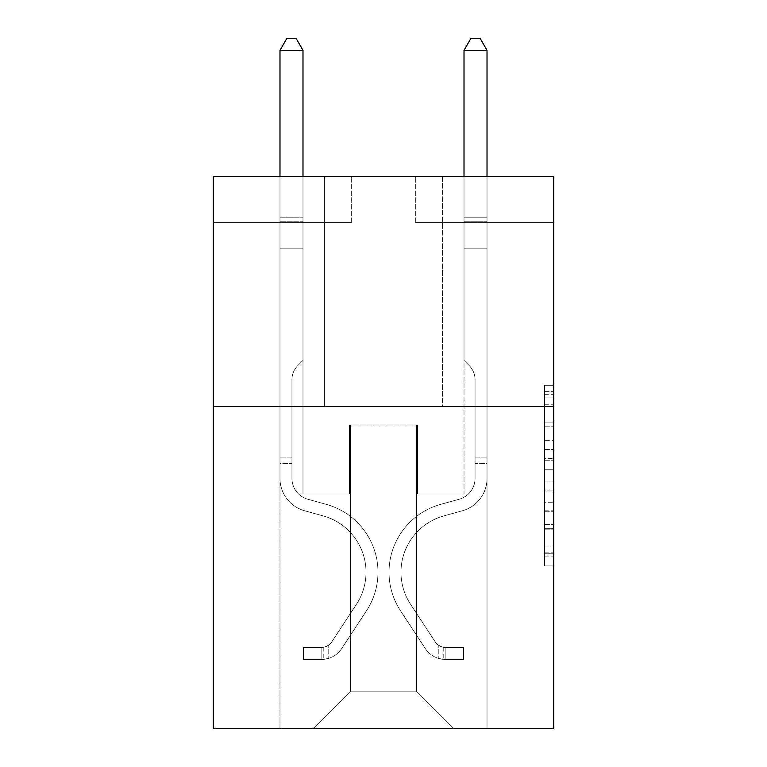 <?xml version="1.0" encoding="UTF-8"?>
<svg xmlns="http://www.w3.org/2000/svg" width="767" height="767" viewBox="0 0 767 767"><rect width="100%" height="100%" fill="white"/><g stroke="black" fill="none" stroke-linecap="round" stroke-linejoin="round"><path stroke-width="0.58" stroke-dasharray="3.83 2.88" d="M544.532 440.383L544.532 469.289L553.726 469.289L553.726 556.9L553.726 394.324L553.726 469.289L544.532 469.289L544.532 391.611L544.532 565.931L544.532 385.293L544.532 553.285L553.726 553.285L544.532 553.285L553.726 553.285L544.532 553.285L544.532 524.379L544.532 565.931L553.726 565.931L553.726 385.293L553.726 552.834L553.726 481.925L544.532 481.925L553.726 481.925L553.726 524.379L553.726 397.929L544.532 397.929L553.726 397.929L553.726 565.931L553.726 394.324L553.726 565.931L544.532 565.931L544.532 385.293L553.726 385.293L553.726 394.324L553.726 385.293L553.726 394.324L553.726 385.293L553.726 391.611L553.726 385.293L544.532 385.293L544.532 397.929L553.726 397.929L544.532 397.929L544.532 440.383L553.726 440.383M442.386 176.554L442.386 406.596L324.614 406.596L442.386 406.596L324.614 406.596L442.386 406.596L442.386 176.554L324.614 176.554L324.614 406.596L324.614 176.554L442.386 176.554M553.726 458.445L553.726 449.414L553.726 458.445L544.532 458.445L544.532 422.09L544.532 529.125L544.532 502.251L553.726 502.251L544.532 502.251L544.532 565.931L553.726 565.931L544.532 565.931L553.726 565.931L544.532 565.931L544.532 385.293L553.726 385.293L544.532 385.293L553.726 385.293L544.532 385.293L544.532 458.445L553.726 458.445M553.726 406.596L553.726 728.65L213.274 728.65L213.274 406.596L553.726 406.596L553.726 176.554L415.704 176.554L553.726 176.554L553.726 222.564L553.726 176.554L213.274 176.554L351.296 176.554L213.274 176.554L213.274 406.596L553.726 406.596L213.274 406.596M279.984 728.65L487.016 728.65L487.016 222.564L464.016 222.564L487.016 222.564L464.016 222.564L487.016 222.564L464.016 222.564L487.016 222.564L464.016 222.564L487.016 222.564L464.016 222.564L487.016 222.564L464.016 222.564L487.016 222.564L464.016 222.564L487.016 222.564L464.016 222.564L487.016 222.564L487.016 728.65L487.016 222.564L487.016 728.65L487.016 222.564L487.016 728.65L487.016 222.564L487.016 728.65L487.016 222.564L487.016 728.65L487.016 222.564L487.016 728.65L487.016 222.564L487.016 728.65L487.016 222.564L487.016 728.65L279.984 728.65L313.569 728.65L279.984 728.65L313.569 728.65L279.984 728.65L313.569 728.65L279.984 728.65L313.569 728.65L279.984 728.65L313.569 728.65L279.984 728.65L313.569 728.65L279.984 728.65L313.569 728.65L279.984 728.65L279.984 222.564L302.984 222.564L279.984 222.564L302.984 222.564L279.984 222.564L302.984 222.564L279.984 222.564L302.984 222.564L279.984 222.564L302.984 222.564L279.984 222.564L302.984 222.564L279.984 222.564L302.984 222.564L279.984 222.564L302.984 222.564L279.984 222.564L279.984 728.65M553.726 222.564L415.704 222.564L553.726 222.564M213.274 222.564L351.296 222.564L213.274 222.564L213.274 176.554L213.274 222.564M350.375 691.844L350.375 424.995L350.375 691.844L350.375 424.995L416.625 424.995L416.625 691.844L350.375 691.844L313.569 728.65L350.375 691.844L350.375 424.995L350.375 691.844L350.375 424.995L349.455 424.995L349.455 494.015L302.984 494.015L302.984 222.564L302.984 494.015L302.984 222.564L302.984 494.015L302.984 222.564L302.984 494.015L302.984 222.564L302.984 494.015L302.984 222.564L302.984 494.015L302.984 222.564L302.984 494.015L302.984 222.564L302.984 494.015L302.984 222.564L302.984 494.015L349.455 494.015L302.984 494.015L349.455 494.015L302.984 494.015L349.455 494.015L302.984 494.015L349.455 494.015L302.984 494.015L349.455 494.015L302.984 494.015L349.455 494.015L302.984 494.015L349.455 494.015L302.984 494.015L349.455 494.015L349.455 424.995L349.455 494.015L349.455 424.995L349.455 494.015L349.455 424.995L349.455 494.015L349.455 424.995L349.455 494.015L349.455 424.995L349.455 494.015L349.455 424.995L349.455 494.015L349.455 424.995L349.455 494.015L349.455 424.995L350.375 424.995L349.455 424.995L350.375 424.995L349.455 424.995L350.375 424.995L349.455 424.995L350.375 424.995L349.455 424.995L350.375 424.995L349.455 424.995L350.375 424.995L349.455 424.995L350.375 424.995L349.455 424.995L350.375 424.995L350.375 691.844L313.569 728.65L350.375 691.844L350.375 424.995L350.375 691.844L313.569 728.65L350.375 691.844L350.375 424.995L350.375 691.844L313.569 728.65L350.375 691.844L350.375 424.995L350.375 691.844L313.569 728.65L350.375 691.844L350.375 424.995L350.375 691.844L313.569 728.65L350.375 691.844L350.375 424.995L350.375 691.844L313.569 728.65L350.375 691.844L313.569 728.65L350.375 691.844L416.625 691.844L416.625 424.995L416.625 691.844L453.431 728.65L416.625 691.844L416.625 424.995L416.625 691.844L453.431 728.65L416.625 691.844L416.625 424.995L416.625 691.844L453.431 728.65L416.625 691.844L416.625 424.995L416.625 691.844L453.431 728.65L416.625 691.844L416.625 424.995L416.625 691.844L453.431 728.65L416.625 691.844L416.625 424.995L416.625 691.844L453.431 728.65L416.625 691.844L416.625 424.995L416.625 691.844L453.431 728.65L416.625 691.844L416.625 424.995L416.625 691.844L453.431 728.65L416.625 691.844L416.625 424.995L350.375 424.995L350.375 691.844L313.569 728.65L350.375 691.844M417.545 424.995L416.625 424.995L417.545 424.995L416.625 424.995L417.545 424.995L416.625 424.995L417.545 424.995L416.625 424.995L417.545 424.995L416.625 424.995L417.545 424.995L416.625 424.995L417.545 424.995L416.625 424.995L417.545 424.995L416.625 424.995L417.545 424.995L417.545 494.015L417.545 424.995M453.431 728.65L416.625 691.844L453.431 728.65M415.704 222.564L415.704 176.554L415.704 222.564M351.296 222.564L351.296 176.554L351.296 222.564M464.016 222.564L464.016 494.015L417.545 494.015L464.016 494.015L417.545 494.015L464.016 494.015L417.545 494.015L464.016 494.015L417.545 494.015L464.016 494.015L417.545 494.015L464.016 494.015L417.545 494.015L464.016 494.015L417.545 494.015L464.016 494.015L417.545 494.015L464.016 494.015L464.016 222.564M544.532 469.289L553.726 469.289L544.532 469.289M544.532 391.611L544.532 385.293L544.532 391.611L553.726 391.611L544.532 391.611M544.532 528.674L544.532 490.966L544.532 528.674L553.726 528.674L544.532 528.674M544.532 490.966L544.532 481.925L553.726 481.925L544.532 481.925L544.532 490.966L553.726 490.966L544.532 490.966M544.532 422.09L544.532 397.929L544.532 422.09L553.726 422.09L544.532 422.09M544.532 385.293L553.726 385.293L544.532 385.293L544.532 394.324L544.532 385.293L553.726 385.293M544.532 565.931L553.726 565.931L544.532 565.931L544.532 556.9L544.532 565.931M279.984 463.46L279.984 50.315L279.984 248.144L279.984 50.315L302.984 50.315L302.984 217.78L302.984 50.315L279.984 50.315L286.887 38.35L296.081 38.35L286.887 38.35L279.984 50.315L279.984 248.144L279.984 50.315L302.984 50.315L296.081 38.35L302.984 50.315L302.984 248.144L279.984 248.144L279.984 50.315L286.887 38.35L296.081 38.35L286.887 38.35L279.984 50.315L279.984 248.144L302.984 248.144L302.984 360.404L297.797 365.591A19.99 19.99 0 0 0 291.949 379.732A19.99 19.99 0 0 1 297.797 365.591L302.984 360.404L302.984 50.315L279.984 50.315L302.984 50.315L296.081 38.35L302.984 50.315L302.984 248.144L279.984 248.144L279.984 478.378A33.585 33.585 0 0 0 304.547 510.736A33.585 33.585 0 0 1 279.984 478.378L279.984 248.144L302.984 248.144L302.984 360.404L297.797 365.591A19.99 19.99 0 0 0 291.949 379.732A19.99 19.99 0 0 1 297.797 365.591L302.984 360.404L302.984 50.315L279.984 50.315L286.887 38.35L296.081 38.35L286.887 38.35L279.984 50.315L279.984 217.78L279.984 50.315L302.984 50.315L296.081 38.35L302.984 50.315L302.984 248.144L279.984 248.144L279.984 478.378A33.585 33.585 0 0 0 304.547 510.736A33.585 33.585 0 0 1 279.984 478.378L279.984 248.144L302.984 248.144L302.984 360.404L297.797 365.591A19.99 19.99 0 0 0 291.949 379.732A19.99 19.99 0 0 1 297.797 365.591L302.984 360.404L302.984 50.315L279.984 50.315L286.887 38.35L296.081 38.35L286.887 38.35L279.984 50.315L279.984 221.212L279.984 50.315L302.984 50.315L296.081 38.35L302.984 50.315L302.984 248.144L279.984 248.144L279.984 478.378A33.585 33.585 0 0 0 304.547 510.736A33.585 33.585 0 0 1 279.984 478.378L279.984 248.144L302.984 248.144L302.984 360.404L297.797 365.591A19.99 19.99 0 0 0 291.949 379.732A19.99 19.99 0 0 1 297.797 365.591L302.984 360.404L302.984 50.315L279.984 50.315L286.887 38.35L296.081 38.35L286.887 38.35L279.984 50.315L279.984 478.378A33.585 33.585 0 0 0 304.547 510.736L323.271 515.951L304.547 510.736A33.585 33.585 0 0 1 279.984 478.378L279.984 248.144L302.984 248.144L302.984 360.404L297.797 365.591A19.99 19.99 0 0 0 291.949 379.732A19.99 19.99 0 0 1 297.797 365.591L302.984 360.404L302.984 248.144L279.984 248.144L279.984 478.378A33.585 33.585 0 0 0 304.547 510.736A33.585 33.585 0 0 1 279.984 478.378L279.984 248.144L302.984 248.144L302.984 221.212L302.984 360.404L297.797 365.591A19.99 19.99 0 0 0 291.949 379.732A19.99 19.99 0 0 1 297.797 365.591L302.984 360.404L302.984 248.144L279.984 248.144L279.984 478.378A33.585 33.585 0 0 0 304.547 510.736A33.585 33.585 0 0 1 279.984 478.378L279.984 248.144L302.984 248.144L302.984 217.78L302.984 360.404L297.797 365.591A19.99 19.99 0 0 0 291.949 379.732A19.99 19.99 0 0 1 297.797 365.591L302.984 360.404L302.984 248.144L279.984 248.144L279.984 478.378A33.585 33.585 0 0 0 304.547 510.736L323.271 515.951L304.547 510.736A33.585 33.585 0 0 1 279.984 478.378L279.984 248.144L302.984 248.144L302.984 50.315L296.081 38.35L302.984 50.315L302.984 360.404L297.797 365.591A19.99 19.99 0 0 0 291.949 379.732A19.99 19.99 0 0 1 297.797 365.591L302.984 360.404L302.984 248.144L279.984 248.144L279.984 478.378L279.984 463.46L291.949 463.46L291.949 457.937L279.984 457.937L291.949 457.937L291.949 478.378L291.949 379.732L291.949 478.378A21.62 21.62 0 0 0 307.759 499.212A21.62 21.62 0 0 1 291.949 478.378L291.949 379.732L291.949 478.378L291.949 457.937L279.984 457.937L291.949 457.937L291.949 478.378A21.62 21.62 0 0 0 307.759 499.212A21.62 21.62 0 0 1 291.949 478.378L291.949 379.732L291.949 478.378A21.62 21.62 0 0 0 307.759 499.212A21.62 21.62 0 0 1 291.949 478.378L291.949 379.732L291.949 478.378L291.949 457.937L279.984 457.937L291.949 457.937L291.949 478.378A21.62 21.62 0 0 0 307.759 499.212L326.483 504.427L307.759 499.212A21.62 21.62 0 0 1 291.949 478.378L291.949 379.732L291.949 478.378A21.62 21.62 0 0 0 307.759 499.212A21.62 21.62 0 0 1 291.949 478.378L291.949 379.732L291.949 478.378L291.949 457.937L279.984 457.937L291.949 457.937L291.949 478.378A21.62 21.62 0 0 0 307.759 499.212A21.62 21.62 0 0 1 291.949 478.378L291.949 379.732L291.949 478.378A21.62 21.62 0 0 0 307.759 499.212L326.483 504.427L307.759 499.212A21.62 21.62 0 0 1 291.949 478.378L291.949 379.732L291.949 478.378L291.949 463.46L279.984 463.46M321.852 659.447A24.381 24.381 0 0 0 341.775 648.451L366.444 610.848A70.391 70.391 0 0 0 326.483 504.427L307.759 499.212A21.62 21.62 0 0 1 291.949 478.378A21.62 21.62 0 0 0 307.759 499.212A21.62 21.62 0 0 1 291.949 478.378A21.62 21.62 0 0 0 307.759 499.212L326.483 504.427A70.391 70.391 0 0 1 366.444 610.848A70.391 70.391 0 0 0 326.483 504.427L307.759 499.212A21.62 21.62 0 0 1 291.949 478.378A21.62 21.62 0 0 0 307.759 499.212L326.483 504.427L307.759 499.212A21.62 21.62 0 0 1 291.949 478.378A21.62 21.62 0 0 0 307.759 499.212A21.62 21.62 0 0 1 291.949 478.378A21.62 21.62 0 0 0 307.759 499.212L326.483 504.427L307.759 499.212A21.62 21.62 0 0 1 291.949 478.378A21.62 21.62 0 0 0 307.759 499.212L326.483 504.427A70.391 70.391 0 0 1 366.444 610.848A70.391 70.391 0 0 0 326.483 504.427L307.759 499.212A21.62 21.62 0 0 1 291.949 478.378A21.62 21.62 0 0 0 307.759 499.212A21.62 21.62 0 0 1 291.949 478.378A21.62 21.62 0 0 0 307.759 499.212L326.483 504.427L307.759 499.212A21.62 21.62 0 0 1 291.949 478.378A21.62 21.62 0 0 0 307.759 499.212L326.483 504.427A70.391 70.391 0 0 1 366.444 610.848L341.775 648.451L366.444 610.848A70.391 70.391 0 0 0 326.483 504.427L307.759 499.212L326.483 504.427A70.391 70.391 0 0 1 366.444 610.848A70.391 70.391 0 0 0 326.483 504.427L307.759 499.212L326.483 504.427A70.391 70.391 0 0 1 366.444 610.848A70.391 70.391 0 0 0 326.483 504.427L307.759 499.212L326.483 504.427A70.391 70.391 0 0 1 366.444 610.848L341.775 648.451L366.444 610.848A70.391 70.391 0 0 0 326.483 504.427L307.759 499.212L326.483 504.427A70.391 70.391 0 0 1 366.444 610.848A70.391 70.391 0 0 0 326.483 504.427L307.759 499.212L326.483 504.427A70.391 70.391 0 0 1 366.444 610.848A70.391 70.391 0 0 0 326.483 504.427A70.391 70.391 0 0 1 366.444 610.848L341.775 648.451A24.381 24.381 0 0 1 328.755 658.316A24.381 24.381 0 0 0 341.775 648.451L366.444 610.848A70.391 70.391 0 0 0 326.483 504.427A70.391 70.391 0 0 1 366.444 610.848L341.775 648.451L366.444 610.848A70.391 70.391 0 0 0 326.483 504.427A70.391 70.391 0 0 1 366.444 610.848A70.391 70.391 0 0 0 326.483 504.427A70.391 70.391 0 0 1 366.444 610.848L341.775 648.451L366.444 610.848A70.391 70.391 0 0 0 326.483 504.427A70.391 70.391 0 0 1 366.444 610.848L341.775 648.451A24.381 24.381 0 0 1 328.755 658.316C321.661 659.821 321.661 659.821 328.755 658.316C321.661 659.821 321.661 659.821 328.755 658.316A24.381 24.381 0 0 0 341.775 648.451L366.444 610.848A70.391 70.391 0 0 0 326.483 504.427A70.391 70.391 0 0 1 366.444 610.848A70.391 70.391 0 0 0 326.483 504.427A70.391 70.391 0 0 1 366.444 610.848L341.775 648.451L366.444 610.848A70.391 70.391 0 0 0 326.483 504.427A70.391 70.391 0 0 1 366.444 610.848L341.775 648.451A24.381 24.381 0 0 1 328.755 658.316C321.661 659.821 321.661 659.821 328.755 658.316C321.661 659.821 321.661 659.821 328.755 658.316A24.381 24.381 0 0 0 341.775 648.451L366.444 610.848L341.775 648.451A24.381 24.381 0 0 1 328.755 658.316C321.661 659.821 321.661 659.821 328.755 658.316C321.661 659.821 321.661 659.821 328.755 658.316A24.381 24.381 0 0 0 341.775 648.451L366.444 610.848L341.775 648.451A24.381 24.381 0 0 1 328.755 658.316C321.661 659.821 321.661 659.821 328.755 658.316C321.661 659.821 321.661 659.821 328.755 658.316A24.381 24.381 0 0 0 341.775 648.451L366.444 610.848L341.775 648.451A24.381 24.381 0 0 1 328.755 658.316C321.661 659.821 321.661 659.821 328.755 658.316C321.661 659.821 321.661 659.821 328.755 658.316A24.381 24.381 0 0 0 341.775 648.451L366.444 610.848L341.775 648.451A24.381 24.381 0 0 1 328.755 658.316C321.661 659.821 321.661 659.821 328.755 658.316C321.661 659.821 321.661 659.821 328.755 658.316A24.381 24.381 0 0 0 341.775 648.451L366.444 610.848L341.775 648.451A24.381 24.381 0 0 1 328.755 658.316C321.661 659.821 321.661 659.821 328.755 658.316C321.661 659.821 321.661 659.821 328.755 658.316A24.381 24.381 0 0 0 341.775 648.451A24.381 24.381 0 0 1 321.852 659.447L321.852 647.482A12.425 12.425 0 0 0 331.775 641.883L356.444 604.291A58.426 58.426 0 0 0 323.271 515.951A58.426 58.426 0 0 1 356.444 604.291A58.426 58.426 0 0 0 323.271 515.951L304.547 510.736A33.585 33.585 0 0 1 279.984 478.378A33.585 33.585 0 0 0 304.547 510.736A33.585 33.585 0 0 1 279.984 478.378A33.585 33.585 0 0 0 304.547 510.736L323.271 515.951L304.547 510.736A33.585 33.585 0 0 1 279.984 478.378A33.585 33.585 0 0 0 304.547 510.736L323.271 515.951L304.547 510.736A33.585 33.585 0 0 1 279.984 478.378A33.585 33.585 0 0 0 304.547 510.736A33.585 33.585 0 0 1 279.984 478.378A33.585 33.585 0 0 0 304.547 510.736L323.271 515.951A58.426 58.426 0 0 1 356.444 604.291A58.426 58.426 0 0 0 323.271 515.951L304.547 510.736A33.585 33.585 0 0 1 279.984 478.378A33.585 33.585 0 0 0 304.547 510.736L323.271 515.951L304.547 510.736A33.585 33.585 0 0 1 279.984 478.378A33.585 33.585 0 0 0 304.547 510.736A33.585 33.585 0 0 1 279.984 478.378A33.585 33.585 0 0 0 304.547 510.736L323.271 515.951L304.547 510.736A33.585 33.585 0 0 1 279.984 478.378A33.585 33.585 0 0 0 304.547 510.736L323.271 515.951A58.426 58.426 0 0 1 356.444 604.291L331.775 641.883L356.444 604.291A58.426 58.426 0 0 0 323.271 515.951L304.547 510.736L323.271 515.951A58.426 58.426 0 0 1 356.444 604.291A58.426 58.426 0 0 0 323.271 515.951L304.547 510.736L323.271 515.951A58.426 58.426 0 0 1 356.444 604.291A58.426 58.426 0 0 0 323.271 515.951L304.547 510.736L323.271 515.951A58.426 58.426 0 0 1 356.444 604.291L331.775 641.883L356.444 604.291A58.426 58.426 0 0 0 323.271 515.951L304.547 510.736L323.271 515.951A58.426 58.426 0 0 1 356.444 604.291A58.426 58.426 0 0 0 323.271 515.951L304.547 510.736L323.271 515.951A58.426 58.426 0 0 1 356.444 604.291A58.426 58.426 0 0 0 323.271 515.951A58.426 58.426 0 0 1 356.444 604.291L331.775 641.883A12.425 12.425 0 0 1 328.755 645.076C321.785 648.278 321.785 648.278 328.755 645.076C321.785 648.278 321.785 648.278 328.755 645.076A12.425 12.425 0 0 0 331.775 641.883L356.444 604.291A58.426 58.426 0 0 0 323.271 515.951A58.426 58.426 0 0 1 356.444 604.291L331.775 641.883L356.444 604.291A58.426 58.426 0 0 0 323.271 515.951A58.426 58.426 0 0 1 356.444 604.291A58.426 58.426 0 0 0 323.271 515.951A58.426 58.426 0 0 1 356.444 604.291L331.775 641.883L356.444 604.291A58.426 58.426 0 0 0 323.271 515.951A58.426 58.426 0 0 1 356.444 604.291L331.775 641.883A12.425 12.425 0 0 1 328.755 645.076C321.785 648.278 321.785 648.278 328.755 645.076C321.785 648.278 321.785 648.278 328.755 645.076A12.425 12.425 0 0 0 331.775 641.883L356.444 604.291A58.426 58.426 0 0 0 323.271 515.951A58.426 58.426 0 0 1 356.444 604.291A58.426 58.426 0 0 0 323.271 515.951A58.426 58.426 0 0 1 356.444 604.291L331.775 641.883L356.444 604.291A58.426 58.426 0 0 0 323.271 515.951A58.426 58.426 0 0 1 356.444 604.291L331.775 641.883A12.425 12.425 0 0 1 328.755 645.076C321.785 648.278 321.785 648.278 328.755 645.076C321.785 648.278 321.785 648.278 328.755 645.076A12.425 12.425 0 0 0 331.775 641.883L356.444 604.291L331.775 641.883A12.425 12.425 0 0 1 328.755 645.076C321.785 648.278 321.785 648.278 328.755 645.076C321.785 648.278 321.785 648.278 328.755 645.076A12.425 12.425 0 0 0 331.775 641.883L356.444 604.291L331.775 641.883A12.425 12.425 0 0 1 328.755 645.076C321.785 648.278 321.785 648.278 328.755 645.076C321.785 648.278 321.785 648.278 328.755 645.076A12.425 12.425 0 0 0 331.775 641.883L356.444 604.291L331.775 641.883A12.425 12.425 0 0 1 328.755 645.076C321.785 648.278 321.785 648.278 328.755 645.076C321.785 648.278 321.785 648.278 328.755 645.076A12.425 12.425 0 0 0 331.775 641.883L356.444 604.291L331.775 641.883A12.425 12.425 0 0 1 328.755 645.076C321.785 648.278 321.785 648.278 328.755 645.076C321.785 648.278 321.785 648.278 328.755 645.076A12.425 12.425 0 0 0 331.775 641.883L356.444 604.291L331.775 641.883A12.425 12.425 0 0 1 328.755 645.076C321.785 648.278 321.785 648.278 328.755 645.076C321.785 648.278 321.785 648.278 328.755 645.076A12.425 12.425 0 0 0 331.775 641.883A12.425 12.425 0 0 1 321.852 647.482L321.852 659.447L303.444 659.457L321.852 659.447A24.381 24.381 0 0 0 341.775 648.451A24.381 24.381 0 0 1 321.852 659.447L321.852 647.482L303.444 647.492L321.852 647.482A12.425 12.425 0 0 0 331.775 641.883A12.425 12.425 0 0 1 321.852 647.482L321.852 659.447L303.444 659.457L303.444 647.492L303.444 659.457L321.852 659.447A24.381 24.381 0 0 0 341.775 648.451A24.381 24.381 0 0 1 321.852 659.447L321.852 647.482L303.444 647.492L321.852 647.482A12.425 12.425 0 0 0 331.775 641.883A12.425 12.425 0 0 1 321.852 647.482L321.852 659.447L303.444 659.457L303.444 647.492L303.444 659.457L321.852 659.447A24.381 24.381 0 0 0 341.775 648.451A24.381 24.381 0 0 1 321.852 659.447L321.852 647.482L303.444 647.492L321.852 647.482A12.425 12.425 0 0 0 331.775 641.883A12.425 12.425 0 0 1 321.852 647.482L321.852 659.447L303.444 659.457L303.444 647.492L303.444 659.457L321.852 659.447A24.381 24.381 0 0 0 341.775 648.451A24.381 24.381 0 0 1 321.852 659.447L321.852 647.482L303.444 647.492L321.852 647.482A12.425 12.425 0 0 0 331.775 641.883A12.425 12.425 0 0 1 321.852 647.482L321.852 659.447L303.444 659.457L303.444 647.492L303.444 659.457L321.852 659.447A24.381 24.381 0 0 0 341.775 648.451A24.381 24.381 0 0 1 321.852 659.447L321.852 647.482L303.444 647.492L321.852 647.482A12.425 12.425 0 0 0 331.775 641.883A12.425 12.425 0 0 1 321.852 647.482L321.852 659.447L303.444 659.457L303.444 647.492L303.444 659.457L321.852 659.447A24.381 24.381 0 0 0 341.775 648.451A24.381 24.381 0 0 1 321.852 659.447L321.852 647.482L303.444 647.492L321.852 647.482A12.425 12.425 0 0 0 331.775 641.883A12.425 12.425 0 0 1 321.852 647.482L321.852 659.447L303.444 659.457L303.444 647.492L303.444 659.457L321.852 659.447A24.381 24.381 0 0 0 341.775 648.451A24.381 24.381 0 0 1 321.852 659.447L321.852 647.482L303.444 647.492L321.852 647.482A12.425 12.425 0 0 0 331.775 641.883A12.425 12.425 0 0 1 321.852 647.482L321.852 659.447L303.444 659.457L303.444 647.492L303.444 659.457L321.852 659.447M487.016 463.46L487.016 50.315L487.016 248.144L487.016 50.315L464.016 50.315L464.016 217.78L464.016 50.315L487.016 50.315L480.113 38.35L470.919 38.35L480.113 38.35L487.016 50.315L487.016 248.144L487.016 50.315L464.016 50.315L470.919 38.35L464.016 50.315L464.016 248.144L487.016 248.144L487.016 50.315L480.113 38.35L470.919 38.35L480.113 38.35L487.016 50.315L487.016 248.144L464.016 248.144L464.016 360.404L469.203 365.591A19.99 19.99 0 0 1 475.051 379.732A19.99 19.99 0 0 0 469.203 365.591L464.016 360.404L464.016 50.315L487.016 50.315L464.016 50.315L470.919 38.35L464.016 50.315L464.016 248.144L487.016 248.144L487.016 478.378A33.585 33.585 0 0 1 462.453 510.736A33.585 33.585 0 0 0 487.016 478.378L487.016 248.144L464.016 248.144L464.016 360.404L469.203 365.591A19.99 19.99 0 0 1 475.051 379.732A19.99 19.99 0 0 0 469.203 365.591L464.016 360.404L464.016 50.315L487.016 50.315L480.113 38.35L470.919 38.35L480.113 38.35L487.016 50.315L487.016 217.78L487.016 50.315L464.016 50.315L470.919 38.35L464.016 50.315L464.016 248.144L487.016 248.144L487.016 478.378A33.585 33.585 0 0 1 462.453 510.736A33.585 33.585 0 0 0 487.016 478.378L487.016 248.144L464.016 248.144L464.016 360.404L469.203 365.591A19.99 19.99 0 0 1 475.051 379.732A19.99 19.99 0 0 0 469.203 365.591L464.016 360.404L464.016 50.315L487.016 50.315L480.113 38.35L470.919 38.35L480.113 38.35L487.016 50.315L487.016 221.212L487.016 50.315L464.016 50.315L470.919 38.35L464.016 50.315L464.016 248.144L487.016 248.144L487.016 478.378A33.585 33.585 0 0 1 462.453 510.736A33.585 33.585 0 0 0 487.016 478.378L487.016 248.144L464.016 248.144L464.016 360.404L469.203 365.591A19.99 19.99 0 0 1 475.051 379.732A19.99 19.99 0 0 0 469.203 365.591L464.016 360.404L464.016 50.315L487.016 50.315L480.113 38.35L470.919 38.35L480.113 38.35L487.016 50.315L487.016 478.378A33.585 33.585 0 0 1 462.453 510.736L443.729 515.951L462.453 510.736A33.585 33.585 0 0 0 487.016 478.378L487.016 248.144L464.016 248.144L464.016 360.404L469.203 365.591A19.99 19.99 0 0 1 475.051 379.732A19.99 19.99 0 0 0 469.203 365.591L464.016 360.404L464.016 248.144L487.016 248.144L487.016 478.378A33.585 33.585 0 0 1 462.453 510.736A33.585 33.585 0 0 0 487.016 478.378L487.016 248.144L464.016 248.144L464.016 221.212L464.016 360.404L469.203 365.591A19.99 19.99 0 0 1 475.051 379.732A19.99 19.99 0 0 0 469.203 365.591L464.016 360.404L464.016 248.144L487.016 248.144L487.016 478.378A33.585 33.585 0 0 1 462.453 510.736A33.585 33.585 0 0 0 487.016 478.378L487.016 248.144L464.016 248.144L464.016 217.78L464.016 360.404L469.203 365.591A19.99 19.99 0 0 1 475.051 379.732A19.99 19.99 0 0 0 469.203 365.591L464.016 360.404L464.016 248.144L487.016 248.144L487.016 478.378A33.585 33.585 0 0 1 462.453 510.736L443.729 515.951L462.453 510.736A33.585 33.585 0 0 0 487.016 478.378L487.016 248.144L464.016 248.144L464.016 50.315L470.919 38.35L464.016 50.315L464.016 360.404L469.203 365.591A19.99 19.99 0 0 1 475.051 379.732A19.99 19.99 0 0 0 469.203 365.591L464.016 360.404L464.016 248.144L487.016 248.144L487.016 478.378L487.016 463.46L475.051 463.46L475.051 457.937L487.016 457.937L475.051 457.937L475.051 478.378L475.051 379.732L475.051 478.378A21.62 21.62 0 0 1 459.241 499.212A21.62 21.62 0 0 0 475.051 478.378L475.051 379.732L475.051 478.378L475.051 457.937L487.016 457.937L475.051 457.937L475.051 478.378A21.62 21.62 0 0 1 459.241 499.212A21.62 21.62 0 0 0 475.051 478.378L475.051 379.732L475.051 478.378A21.62 21.62 0 0 1 459.241 499.212A21.62 21.62 0 0 0 475.051 478.378L475.051 379.732L475.051 478.378L475.051 457.937L487.016 457.937L475.051 457.937L475.051 478.378A21.62 21.62 0 0 1 459.241 499.212L440.517 504.427L459.241 499.212A21.62 21.62 0 0 0 475.051 478.378L475.051 379.732L475.051 478.378A21.62 21.62 0 0 1 459.241 499.212A21.62 21.62 0 0 0 475.051 478.378L475.051 379.732L475.051 478.378L475.051 457.937L487.016 457.937L475.051 457.937L475.051 478.378A21.62 21.62 0 0 1 459.241 499.212A21.62 21.62 0 0 0 475.051 478.378L475.051 379.732L475.051 478.378A21.62 21.62 0 0 1 459.241 499.212L440.517 504.427L459.241 499.212A21.62 21.62 0 0 0 475.051 478.378L475.051 379.732L475.051 478.378L475.051 463.46L487.016 463.46M445.148 659.447A24.381 24.381 0 0 1 425.225 648.451L400.556 610.848A70.391 70.391 0 0 1 440.517 504.427L459.241 499.212A21.62 21.62 0 0 0 475.051 478.378A21.62 21.62 0 0 1 459.241 499.212A21.62 21.62 0 0 0 475.051 478.378A21.62 21.62 0 0 1 459.241 499.212L440.517 504.427A70.391 70.391 0 0 0 400.556 610.848A70.391 70.391 0 0 1 440.517 504.427L459.241 499.212A21.62 21.62 0 0 0 475.051 478.378A21.62 21.62 0 0 1 459.241 499.212L440.517 504.427L459.241 499.212A21.62 21.62 0 0 0 475.051 478.378A21.62 21.62 0 0 1 459.241 499.212A21.62 21.62 0 0 0 475.051 478.378A21.62 21.62 0 0 1 459.241 499.212L440.517 504.427L459.241 499.212A21.62 21.62 0 0 0 475.051 478.378A21.62 21.62 0 0 1 459.241 499.212L440.517 504.427A70.391 70.391 0 0 0 400.556 610.848A70.391 70.391 0 0 1 440.517 504.427L459.241 499.212A21.62 21.62 0 0 0 475.051 478.378A21.62 21.62 0 0 1 459.241 499.212A21.62 21.62 0 0 0 475.051 478.378A21.62 21.62 0 0 1 459.241 499.212L440.517 504.427L459.241 499.212A21.62 21.62 0 0 0 475.051 478.378A21.62 21.62 0 0 1 459.241 499.212L440.517 504.427A70.391 70.391 0 0 0 400.556 610.848L425.225 648.451L400.556 610.848A70.391 70.391 0 0 1 440.517 504.427L459.241 499.212L440.517 504.427A70.391 70.391 0 0 0 400.556 610.848A70.391 70.391 0 0 1 440.517 504.427L459.241 499.212L440.517 504.427A70.391 70.391 0 0 0 400.556 610.848A70.391 70.391 0 0 1 440.517 504.427L459.241 499.212L440.517 504.427A70.391 70.391 0 0 0 400.556 610.848L425.225 648.451L400.556 610.848A70.391 70.391 0 0 1 440.517 504.427L459.241 499.212L440.517 504.427A70.391 70.391 0 0 0 400.556 610.848A70.391 70.391 0 0 1 440.517 504.427L459.241 499.212L440.517 504.427A70.391 70.391 0 0 0 400.556 610.848A70.391 70.391 0 0 1 440.517 504.427A70.391 70.391 0 0 0 400.556 610.848L425.225 648.451A24.381 24.381 0 0 0 438.245 658.316A24.381 24.381 0 0 1 425.225 648.451L400.556 610.848A70.391 70.391 0 0 1 440.517 504.427A70.391 70.391 0 0 0 400.556 610.848L425.225 648.451L400.556 610.848A70.391 70.391 0 0 1 440.517 504.427A70.391 70.391 0 0 0 400.556 610.848A70.391 70.391 0 0 1 440.517 504.427A70.391 70.391 0 0 0 400.556 610.848L425.225 648.451L400.556 610.848A70.391 70.391 0 0 1 440.517 504.427A70.391 70.391 0 0 0 400.556 610.848L425.225 648.451A24.381 24.381 0 0 0 438.245 658.316C445.339 659.821 445.339 659.821 438.245 658.316C445.339 659.821 445.339 659.821 438.245 658.316A24.381 24.381 0 0 1 425.225 648.451L400.556 610.848A70.391 70.391 0 0 1 440.517 504.427A70.391 70.391 0 0 0 400.556 610.848A70.391 70.391 0 0 1 440.517 504.427A70.391 70.391 0 0 0 400.556 610.848L425.225 648.451L400.556 610.848A70.391 70.391 0 0 1 440.517 504.427A70.391 70.391 0 0 0 400.556 610.848L425.225 648.451A24.381 24.381 0 0 0 438.245 658.316C445.339 659.821 445.339 659.821 438.245 658.316C445.339 659.821 445.339 659.821 438.245 658.316A24.381 24.381 0 0 1 425.225 648.451L400.556 610.848L425.225 648.451A24.381 24.381 0 0 0 438.245 658.316C445.339 659.821 445.339 659.821 438.245 658.316C445.339 659.821 445.339 659.821 438.245 658.316A24.381 24.381 0 0 1 425.225 648.451L400.556 610.848L425.225 648.451A24.381 24.381 0 0 0 438.245 658.316C445.339 659.821 445.339 659.821 438.245 658.316C445.339 659.821 445.339 659.821 438.245 658.316A24.381 24.381 0 0 1 425.225 648.451L400.556 610.848L425.225 648.451A24.381 24.381 0 0 0 438.245 658.316C445.339 659.821 445.339 659.821 438.245 658.316C445.339 659.821 445.339 659.821 438.245 658.316A24.381 24.381 0 0 1 425.225 648.451L400.556 610.848L425.225 648.451A24.381 24.381 0 0 0 438.245 658.316C445.339 659.821 445.339 659.821 438.245 658.316C445.339 659.821 445.339 659.821 438.245 658.316A24.381 24.381 0 0 1 425.225 648.451L400.556 610.848L425.225 648.451A24.381 24.381 0 0 0 438.245 658.316C445.339 659.821 445.339 659.821 438.245 658.316C445.339 659.821 445.339 659.821 438.245 658.316A24.381 24.381 0 0 1 425.225 648.451A24.381 24.381 0 0 0 445.148 659.447L445.148 647.482A12.425 12.425 0 0 1 435.225 641.883L410.556 604.291A58.426 58.426 0 0 1 443.729 515.951A58.426 58.426 0 0 0 410.556 604.291A58.426 58.426 0 0 1 443.729 515.951L462.453 510.736A33.585 33.585 0 0 0 487.016 478.378A33.585 33.585 0 0 1 462.453 510.736A33.585 33.585 0 0 0 487.016 478.378A33.585 33.585 0 0 1 462.453 510.736L443.729 515.951L462.453 510.736A33.585 33.585 0 0 0 487.016 478.378A33.585 33.585 0 0 1 462.453 510.736L443.729 515.951L462.453 510.736A33.585 33.585 0 0 0 487.016 478.378A33.585 33.585 0 0 1 462.453 510.736A33.585 33.585 0 0 0 487.016 478.378A33.585 33.585 0 0 1 462.453 510.736L443.729 515.951A58.426 58.426 0 0 0 410.556 604.291A58.426 58.426 0 0 1 443.729 515.951L462.453 510.736A33.585 33.585 0 0 0 487.016 478.378A33.585 33.585 0 0 1 462.453 510.736L443.729 515.951L462.453 510.736A33.585 33.585 0 0 0 487.016 478.378A33.585 33.585 0 0 1 462.453 510.736A33.585 33.585 0 0 0 487.016 478.378A33.585 33.585 0 0 1 462.453 510.736L443.729 515.951L462.453 510.736A33.585 33.585 0 0 0 487.016 478.378A33.585 33.585 0 0 1 462.453 510.736L443.729 515.951A58.426 58.426 0 0 0 410.556 604.291L435.225 641.883L410.556 604.291A58.426 58.426 0 0 1 443.729 515.951L462.453 510.736L443.729 515.951A58.426 58.426 0 0 0 410.556 604.291A58.426 58.426 0 0 1 443.729 515.951L462.453 510.736L443.729 515.951A58.426 58.426 0 0 0 410.556 604.291A58.426 58.426 0 0 1 443.729 515.951L462.453 510.736L443.729 515.951A58.426 58.426 0 0 0 410.556 604.291L435.225 641.883L410.556 604.291A58.426 58.426 0 0 1 443.729 515.951L462.453 510.736L443.729 515.951A58.426 58.426 0 0 0 410.556 604.291A58.426 58.426 0 0 1 443.729 515.951L462.453 510.736L443.729 515.951A58.426 58.426 0 0 0 410.556 604.291A58.426 58.426 0 0 1 443.729 515.951A58.426 58.426 0 0 0 410.556 604.291L435.225 641.883A12.425 12.425 0 0 0 438.245 645.076C445.215 648.278 445.215 648.278 438.245 645.076C445.215 648.278 445.215 648.278 438.245 645.076A12.425 12.425 0 0 1 435.225 641.883L410.556 604.291A58.426 58.426 0 0 1 443.729 515.951A58.426 58.426 0 0 0 410.556 604.291L435.225 641.883L410.556 604.291A58.426 58.426 0 0 1 443.729 515.951A58.426 58.426 0 0 0 410.556 604.291A58.426 58.426 0 0 1 443.729 515.951A58.426 58.426 0 0 0 410.556 604.291L435.225 641.883L410.556 604.291A58.426 58.426 0 0 1 443.729 515.951A58.426 58.426 0 0 0 410.556 604.291L435.225 641.883A12.425 12.425 0 0 0 438.245 645.076C445.215 648.278 445.215 648.278 438.245 645.076C445.215 648.278 445.215 648.278 438.245 645.076A12.425 12.425 0 0 1 435.225 641.883L410.556 604.291A58.426 58.426 0 0 1 443.729 515.951A58.426 58.426 0 0 0 410.556 604.291A58.426 58.426 0 0 1 443.729 515.951A58.426 58.426 0 0 0 410.556 604.291L435.225 641.883L410.556 604.291A58.426 58.426 0 0 1 443.729 515.951A58.426 58.426 0 0 0 410.556 604.291L435.225 641.883A12.425 12.425 0 0 0 438.245 645.076C445.215 648.278 445.215 648.278 438.245 645.076C445.215 648.278 445.215 648.278 438.245 645.076A12.425 12.425 0 0 1 435.225 641.883L410.556 604.291L435.225 641.883A12.425 12.425 0 0 0 438.245 645.076C445.215 648.278 445.215 648.278 438.245 645.076C445.215 648.278 445.215 648.278 438.245 645.076A12.425 12.425 0 0 1 435.225 641.883L410.556 604.291L435.225 641.883A12.425 12.425 0 0 0 438.245 645.076C445.215 648.278 445.215 648.278 438.245 645.076C445.215 648.278 445.215 648.278 438.245 645.076A12.425 12.425 0 0 1 435.225 641.883L410.556 604.291L435.225 641.883A12.425 12.425 0 0 0 438.245 645.076C445.215 648.278 445.215 648.278 438.245 645.076C445.215 648.278 445.215 648.278 438.245 645.076A12.425 12.425 0 0 1 435.225 641.883L410.556 604.291L435.225 641.883A12.425 12.425 0 0 0 438.245 645.076C445.215 648.278 445.215 648.278 438.245 645.076C445.215 648.278 445.215 648.278 438.245 645.076A12.425 12.425 0 0 1 435.225 641.883L410.556 604.291L435.225 641.883A12.425 12.425 0 0 0 438.245 645.076C445.215 648.278 445.215 648.278 438.245 645.076C445.215 648.278 445.215 648.278 438.245 645.076A12.425 12.425 0 0 1 435.225 641.883A12.425 12.425 0 0 0 445.148 647.482L445.148 659.447L463.556 659.457L445.148 659.447A24.381 24.381 0 0 1 425.225 648.451A24.381 24.381 0 0 0 445.148 659.447L445.148 647.482L463.556 647.492L445.148 647.482A12.425 12.425 0 0 1 435.225 641.883A12.425 12.425 0 0 0 445.148 647.482L445.148 659.447L463.556 659.457L463.556 647.492L463.556 659.457L445.148 659.447A24.381 24.381 0 0 1 425.225 648.451A24.381 24.381 0 0 0 445.148 659.447L445.148 647.482L463.556 647.492L445.148 647.482A12.425 12.425 0 0 1 435.225 641.883A12.425 12.425 0 0 0 445.148 647.482L445.148 659.447L463.556 659.457L463.556 647.492L463.556 659.457L445.148 659.447A24.381 24.381 0 0 1 425.225 648.451A24.381 24.381 0 0 0 445.148 659.447L445.148 647.482L463.556 647.492L445.148 647.482A12.425 12.425 0 0 1 435.225 641.883A12.425 12.425 0 0 0 445.148 647.482L445.148 659.447L463.556 659.457L463.556 647.492L463.556 659.457L445.148 659.447A24.381 24.381 0 0 1 425.225 648.451A24.381 24.381 0 0 0 445.148 659.447L445.148 647.482L463.556 647.492L445.148 647.482A12.425 12.425 0 0 1 435.225 641.883A12.425 12.425 0 0 0 445.148 647.482L445.148 659.447L463.556 659.457L463.556 647.492L463.556 659.457L445.148 659.447A24.381 24.381 0 0 1 425.225 648.451A24.381 24.381 0 0 0 445.148 659.447L445.148 647.482L463.556 647.492L445.148 647.482A12.425 12.425 0 0 1 435.225 641.883A12.425 12.425 0 0 0 445.148 647.482L445.148 659.447L463.556 659.457L463.556 647.492L463.556 659.457L445.148 659.447A24.381 24.381 0 0 1 425.225 648.451A24.381 24.381 0 0 0 445.148 659.447L445.148 647.482L463.556 647.492L445.148 647.482A12.425 12.425 0 0 1 435.225 641.883A12.425 12.425 0 0 0 445.148 647.482L445.148 659.447L463.556 659.457L463.556 647.492L463.556 659.457L445.148 659.447A24.381 24.381 0 0 1 425.225 648.451A24.381 24.381 0 0 0 445.148 659.447L445.148 647.482L463.556 647.492L445.148 647.482A12.425 12.425 0 0 1 435.225 641.883A12.425 12.425 0 0 0 445.148 647.482L445.148 659.447L463.556 659.457L463.556 647.492L463.556 659.457L445.148 659.447M279.984 176.554L279.984 50.315L302.984 50.315L279.984 50.315L286.887 38.35L296.081 38.35L286.887 38.35L279.984 50.315L279.984 217.78L279.984 50.315L302.984 50.315L296.081 38.35L302.984 50.315L302.984 217.78L302.984 50.315L279.984 50.315L286.887 38.35L296.081 38.35L286.887 38.35L279.984 50.315L302.984 50.315L296.081 38.35L302.984 50.315L302.984 176.554M464.016 176.554L464.016 217.78L487.016 217.78L464.016 217.78L487.016 217.78L464.016 217.78L487.016 217.78L464.016 217.78L487.016 217.78L464.016 217.78L487.016 217.78L464.016 217.78L487.016 217.78L464.016 217.78L487.016 217.78L464.016 217.78L487.016 217.78L464.016 217.78L464.016 221.212L464.016 50.315L470.919 38.35L464.016 50.315L487.016 50.315L464.016 50.315L487.016 50.315L480.113 38.35L470.919 38.35L480.113 38.35L487.016 50.315L487.016 217.78L487.016 50.315L464.016 50.315L470.919 38.35L464.016 50.315L464.016 217.78L464.016 50.315L487.016 50.315L480.113 38.35L470.919 38.35L480.113 38.35L487.016 50.315L487.016 176.554M303.444 647.492L321.392 647.492L303.444 647.492L303.444 659.457L303.444 647.492M279.984 217.78L279.984 221.212L279.984 217.78L302.984 217.78L279.984 217.78M328.755 658.316C321.661 659.821 321.661 659.821 328.755 658.316C321.661 659.821 321.661 659.821 328.755 658.316L328.755 645.076L328.755 658.316M302.984 50.315L296.081 38.35L286.887 38.35L279.984 50.315M463.556 647.492L445.608 647.492L463.556 647.492L463.556 659.457L463.556 647.492M438.245 658.316C445.339 659.821 445.339 659.821 438.245 658.316C445.339 659.821 445.339 659.821 438.245 658.316L438.245 645.076L438.245 658.316M464.016 221.212L464.016 248.144L464.016 221.212L487.016 221.212L464.016 221.212M487.016 50.315L480.113 38.35L470.919 38.35L464.016 50.315M544.532 524.379L553.726 524.379L544.532 524.379M544.532 510.832L553.726 510.832M544.532 426.835L553.726 426.835L544.532 426.835M544.532 394.324L553.726 394.324M544.532 556.9L553.726 556.9M544.532 546.957L553.726 546.957M544.532 404.257L553.726 404.257M544.532 460.258L553.726 460.258L544.532 460.258M544.532 511.282L553.726 511.282L544.532 511.282M544.532 529.125L553.726 529.125L544.532 529.125M544.532 449.414L553.726 449.414L544.532 449.414M279.984 221.212L302.984 221.212L279.984 221.212M544.532 552.834L553.726 552.834M544.532 553.285L553.726 553.285M544.532 397.929L553.726 397.929M323.233 647.358L323.233 659.38L323.233 647.358M443.767 647.358L443.767 659.38L443.767 647.358"/><path stroke-width="1.15" d="M553.726 406.596L553.726 728.65L213.274 728.65L213.274 176.554L553.726 176.554L553.726 406.596L213.274 406.596M302.984 176.554L302.984 50.315L279.984 50.315L279.984 176.554M279.984 50.315L286.887 38.35L296.081 38.35L302.984 50.315M487.016 176.554L487.016 50.315L464.016 50.315L464.016 176.554M464.016 50.315L470.919 38.35L480.113 38.35L487.016 50.315"/></g></svg>
